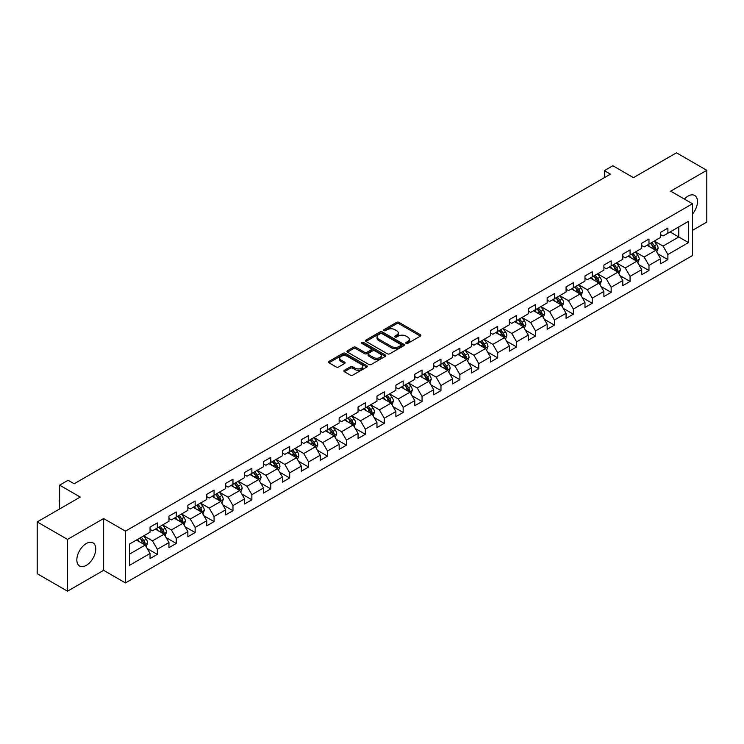 <?xml version="1.0" encoding="UTF-8"?>
<svg xmlns="http://www.w3.org/2000/svg" width="744" height="744" viewBox="0 0 744 744"><rect width="100%" height="100%" fill="white"/><g stroke="black" fill="none" stroke-linecap="round" stroke-linejoin="round"><path stroke-width="1.12" d="M406.094 343.393A1.181 0.679 0 0 0 407.759 343.393L420.407 336.102A1.683 0.967 0 0 0 420.899 335.414A1.683 0.967 0 0 0 420.407 334.726L398.989 322.357A1.683 0.967 0 0 0 396.608 322.357L383.969 329.657A1.181 0.679 0 0 0 383.616 330.141A1.181 0.679 0 0 0 383.969 330.615A1.181 0.679 0 0 0 385.634 330.615L387.271 329.676A5.385 3.106 0 0 1 394.878 329.676L396.664 330.708A5.385 3.106 0 0 1 398.245 332.903A5.385 3.106 0 0 1 396.664 335.098L395.027 336.046A1.181 0.679 0 0 0 394.683 336.53A1.181 0.679 0 0 0 395.027 337.004A1.181 0.679 0 0 0 396.701 337.004L398.328 336.065A5.385 3.106 0 0 1 405.945 336.065L407.731 337.097A5.385 3.106 0 0 1 409.312 339.292A5.385 3.106 0 0 1 407.731 341.487L406.094 342.435A1.181 0.679 0 0 0 405.75 342.919A1.181 0.679 0 0 0 406.094 343.393L406.094 342.435M86.295 565.366A13.373 7.719 120 0 0 95.027 553.582A13.373 7.719 120 0 0 92.981 542.869A13.373 7.719 120 0 0 86.295 543.529A13.373 7.719 120 0 0 77.562 555.312A13.373 7.719 120 0 0 79.608 566.026A13.373 7.719 120 0 0 86.295 565.366M692.497 214.067A13.373 7.719 120 0 0 694.701 195.467A13.373 7.719 120 0 0 688.014 196.128A13.373 7.719 120 0 0 684.378 199.067M344.37 370.307A1.683 0.967 0 0 0 343.877 370.996A1.683 0.967 0 0 0 344.37 371.684L350.387 375.153A1.683 0.967 0 0 0 352.758 375.153L366.801 367.043A1.683 0.967 0 0 0 367.294 366.355A1.683 0.967 0 0 0 366.801 365.667L345.383 353.307A1.683 0.967 0 0 0 343.003 353.307L328.969 361.407A1.683 0.967 0 0 0 328.476 362.096A1.683 0.967 0 0 0 328.969 362.784L336.223 366.978A1.683 0.967 0 0 0 338.604 366.978L344.612 363.509A1.683 0.967 0 0 0 345.104 362.821A1.683 0.967 0 0 0 344.612 362.133L341.012 360.059A4.501 2.595 0 0 1 339.692 358.217A4.501 2.595 0 0 1 342.473 355.818A4.501 2.595 0 0 1 347.374 356.376L361.482 364.523A4.501 2.595 0 0 1 362.793 366.355A4.501 2.595 0 0 1 360.022 368.754A4.501 2.595 0 0 1 355.111 368.196L352.758 366.839A1.683 0.967 0 0 0 350.387 366.839L344.37 370.307L344.37 371.684L350.387 368.233L350.387 366.839M692.497 230.352L706.8 222.093L706.8 170.311L676.491 152.808L633.46 177.658L612.861 165.754L604.37 170.655L610.433 174.152L74.168 483.767L68.113 480.261L59.622 485.162L59.622 508.961M67.509 539.4L67.509 591.192L103.63 570.332L103.63 518.549L67.509 539.4L37.2 521.907L80.231 497.057L59.622 485.162M103.63 518.549L125.448 531.142L692.497 203.763L692.497 255.545L125.448 582.933L125.448 531.142M706.8 170.311L670.679 191.162L692.497 203.763M387.382 353.791A1.683 0.967 0 0 0 389.763 353.791L403.806 345.681A1.683 0.967 0 0 0 404.299 344.993A1.683 0.967 0 0 0 403.806 344.305L382.388 331.945A1.683 0.967 0 0 0 380.007 331.945L365.974 340.045A1.683 0.967 0 0 0 365.481 340.733A1.683 0.967 0 0 0 365.974 341.422L387.382 353.791M362.337 343.654A1.181 0.679 0 0 1 363.528 343.821L385.28 356.376L371.265 364.467A1.683 0.967 0 0 1 368.885 364.467L347.467 352.107L347.467 350.731A1.683 0.967 0 0 0 346.974 351.419A1.683 0.967 0 0 0 347.467 352.107M347.467 350.731L353.474 347.262A1.683 0.967 0 0 1 355.855 347.262L364.541 352.275A1.683 0.967 0 0 0 366.922 352.275L370.903 349.978A1.683 0.967 0 0 0 371.396 349.289A1.683 0.967 0 0 0 370.903 348.601L361.863 343.384A1.181 0.679 0 0 1 361.519 342.9A1.181 0.679 0 0 1 362.244 342.268A1.181 0.679 0 0 1 363.528 342.417L385.308 354.99A1.683 0.967 0 0 1 385.801 355.678A1.683 0.967 0 0 1 385.308 356.367L385.308 354.99M67.509 591.192L37.2 573.689L37.2 521.907M147.2 548.533L157.328 554.382L157.328 549.267L168.962 542.553L168.962 547.658L176.235 543.464L176.235 538.349L187.869 531.635L187.869 536.74L195.142 532.546L195.142 527.431L206.786 520.716L206.786 525.822L214.058 521.628L214.058 516.513L225.692 509.798L225.692 514.904L232.965 510.709L232.965 505.594L244.599 498.88L244.599 503.986L251.872 499.791L251.872 494.686L263.516 487.962L263.516 493.067L270.788 488.873L270.788 483.767L282.422 477.044L282.422 482.159L289.695 477.955L289.695 472.849L301.329 466.125L301.329 471.24L308.602 467.037L308.602 461.931L320.236 455.207L320.236 460.322L327.518 456.119L327.518 451.013L339.152 444.289L339.152 449.404L346.425 445.2L346.425 440.095L358.059 433.38L358.059 438.486L365.332 434.282L365.332 429.176L376.966 422.462L376.966 427.567L384.239 423.364L384.239 418.258L395.882 411.544L395.882 416.649L403.155 412.455L403.155 407.34L414.789 400.625L414.789 405.731L422.062 401.537L422.062 396.422L433.696 389.707L433.696 394.813L440.969 390.619L440.969 385.504L452.612 378.789L452.612 383.895L459.885 379.7L459.885 374.585L471.519 367.871L471.519 372.977L478.792 368.782L478.792 363.677L490.426 356.953L490.426 362.058L497.699 357.864L497.699 352.758L509.342 346.034L509.342 351.149L516.615 346.946L516.615 341.84L528.249 335.116L528.249 340.231L535.522 336.028L535.522 330.922L547.156 324.198L547.156 329.313L554.429 325.109L554.429 320.004L566.063 313.28L566.063 318.395L573.345 314.191L573.345 309.086L584.979 302.371L584.979 307.477L592.252 303.273L592.252 298.167L603.886 291.453L603.886 296.558L611.159 292.355L611.159 287.249L622.793 280.534L622.793 285.64L630.066 281.446L630.066 276.331L641.709 269.616L641.709 274.722L648.982 270.528L648.982 265.413L660.616 258.698L660.616 263.804L667.889 259.609L667.889 254.494L688.498 242.6L688.498 221.321L678.798 226.92L678.798 237.001L688.498 242.6M157.328 554.382L150.055 558.577L150.055 553.471L129.447 565.366L129.447 544.087L150.055 532.192L150.055 527.087L157.328 522.883L157.328 527.989L168.962 521.274L168.962 516.169L176.235 511.965L176.235 517.08L187.869 510.356L187.869 505.25L195.142 501.047L195.142 506.162L206.786 499.438L206.786 494.332L214.058 490.129L214.058 495.244L225.692 488.52L225.692 483.414L232.965 479.21L232.965 484.325L244.599 477.601L244.599 472.496L251.872 468.302L251.872 473.407L263.516 466.683L263.516 461.578L270.788 457.383L270.788 462.489L282.422 455.774L282.422 450.659L289.695 446.465L289.695 451.571L301.329 444.856L301.329 439.741L308.602 435.547L308.602 440.653L320.236 433.938L320.236 428.823L327.518 424.629L327.518 429.734L339.152 423.02L339.152 417.905L346.425 413.711L346.425 418.816L358.059 412.102L358.059 406.996L365.332 402.792L365.332 407.898L376.966 401.183L376.966 396.078L384.239 391.874L384.239 396.98L395.882 390.265L395.882 385.159L403.155 380.956L403.155 386.071L414.789 379.347L414.789 374.241L422.062 370.038L422.062 375.153L433.696 368.429L433.696 363.323L440.969 359.12L440.969 364.235L452.612 357.511L452.612 352.405L459.885 348.201L459.885 353.316L471.519 346.592L471.519 341.487L478.792 337.292L478.792 342.398L490.426 335.674L490.426 330.569L497.699 326.374L497.699 331.48L509.342 324.765L509.342 319.65L516.615 315.456L516.615 320.562L528.249 313.847L528.249 308.732L535.522 304.538L535.522 309.644L547.156 302.929L547.156 297.814L554.429 293.62L554.429 298.725L566.063 292.011L566.063 286.896L573.345 282.701L573.345 287.807L584.979 281.093L584.979 275.978L592.252 271.783L592.252 276.889L603.886 270.174L603.886 265.069L611.159 260.865L611.159 265.971L622.793 259.256L622.793 254.15L630.066 249.947L630.066 255.053L641.709 248.338L641.709 243.232L648.982 239.029L648.982 244.144L660.616 237.42L660.616 232.314L667.889 228.11L667.889 233.225L688.498 221.321M155.384 529.114L164.117 534.155L152.474 540.869L143.75 535.829M150.055 529.393L152.474 530.798L157.328 527.989M152.474 540.869L157.328 549.267M164.117 534.155L168.962 542.553M174.291 518.196L183.024 523.237L171.39 529.951L162.657 524.911M168.962 518.475L171.39 519.879L176.235 517.08M171.39 529.951L176.235 538.349M183.024 523.237L187.869 531.635M193.208 507.278L201.931 512.318L190.297 519.033L181.573 513.992M187.869 507.557L190.297 508.961L195.142 506.162M190.297 519.033L195.142 527.431M201.931 512.318L206.786 520.716M212.114 496.36L220.847 501.4L209.203 508.115L200.48 503.084M206.786 496.639L209.203 498.043L214.058 495.244M209.203 508.115L214.058 516.513M220.847 501.4L225.692 509.798M231.021 485.441L239.754 490.482L228.12 497.197L219.387 492.165M225.692 485.72L228.12 487.125L232.965 484.325M228.12 497.197L232.965 505.594M239.754 490.482L244.599 498.88M249.938 474.523L258.661 479.564L247.027 486.288L238.294 481.247M244.599 474.802L247.027 476.207L251.872 473.407M247.027 486.288L251.872 494.686M258.661 479.564L263.516 487.962M268.844 463.605L277.568 468.646L265.933 475.37L257.21 470.329M263.516 463.884L265.933 465.288L270.788 462.489M265.933 475.37L270.788 483.767M277.568 468.646L282.422 477.044M287.751 452.687L296.484 457.727L284.85 464.451L276.117 459.411M282.422 452.975L284.85 454.37L289.695 451.571M284.85 464.451L289.695 472.849M296.484 457.727L301.329 466.125M306.668 441.778L315.391 446.809L303.757 453.533L295.024 448.493M301.329 442.057L303.757 443.452L308.602 440.653M303.757 453.533L308.602 461.931M315.391 446.809L320.236 455.207M325.574 430.86L334.298 435.891L322.663 442.615L313.94 437.574M320.236 431.139L322.663 432.534L327.518 429.734M322.663 442.615L327.518 451.013M334.298 435.891L339.152 444.289M344.481 419.942L353.214 424.982L341.57 431.697L332.847 426.656M339.152 420.221L341.57 421.616L346.425 418.816M341.57 431.697L346.425 440.095M353.214 424.982L358.059 433.38M363.398 409.023L372.121 414.064L360.487 420.779L351.754 415.738M358.059 409.302L360.487 410.697L365.332 407.898M360.487 420.779L365.332 429.176M372.121 414.064L376.966 422.462M382.304 398.105L391.028 403.146L379.394 409.86L370.67 404.82M376.966 398.384L379.394 399.779L384.239 396.98M379.394 409.86L384.239 418.258M391.028 403.146L395.882 411.544M401.211 387.187L409.944 392.228L398.3 398.942L389.577 393.902M395.882 387.466L398.3 388.87L403.155 386.071M398.3 398.942L403.155 407.34M409.944 392.228L414.789 400.625M420.118 376.269L428.851 381.309L417.217 388.024L408.484 382.983M414.789 376.548L417.217 377.952L422.062 375.153M417.217 388.024L422.062 396.422M428.851 381.309L433.696 389.707M439.034 365.351L447.758 370.391L436.124 377.106L427.4 372.074M433.696 365.63L436.124 367.034L440.969 364.235M436.124 377.106L440.969 385.504M447.758 370.391L452.612 378.789M457.941 354.432L466.674 359.473L455.03 366.188L446.307 361.156M452.612 354.711L455.03 356.116L459.885 353.316M455.03 366.188L459.885 374.585M466.674 359.473L471.519 367.871M476.848 343.514L485.581 348.555L473.947 355.279L465.214 350.238M471.519 343.793L473.947 345.197L478.792 342.398M473.947 355.279L478.792 363.677M485.581 348.555L490.426 356.953M495.764 332.596L504.488 337.637L492.854 344.36L484.121 339.32M490.426 332.875L492.854 334.279L497.699 331.48M492.854 344.36L497.699 352.758M504.488 337.637L509.342 346.034M514.671 321.678L523.404 326.718L511.76 333.442L503.037 328.402M509.342 321.966L511.76 323.361L516.615 320.562M511.76 333.442L516.615 341.84M523.404 326.718L528.249 335.116M533.578 310.769L542.311 315.8L530.677 322.524L521.944 317.483M528.249 311.048L530.677 312.443L535.522 309.644M530.677 322.524L535.522 330.922M542.311 315.8L547.156 324.198M552.494 299.851L561.218 304.882L549.584 311.606L540.851 306.565M547.156 300.13L549.584 301.525L554.429 298.725M549.584 311.606L554.429 320.004M561.218 304.882L566.063 313.28M571.401 288.932L580.125 293.964L568.49 300.688L559.767 295.647M566.063 289.211L568.49 290.606L573.345 287.807M568.49 300.688L573.345 309.086M580.125 293.964L584.979 302.371M590.308 278.014L599.041 283.055L587.397 289.769L578.674 284.729M584.979 278.293L587.397 279.688L592.252 276.889M587.397 289.769L592.252 298.167M599.041 283.055L603.886 291.453M609.224 267.096L617.948 272.137L606.314 278.851L597.581 273.811M603.886 267.375L606.314 268.77L611.159 265.971M606.314 278.851L611.159 287.249M617.948 272.137L622.793 280.534M628.131 256.178L636.855 261.218L625.22 267.933L616.497 262.892M622.793 256.457L625.22 257.861L630.066 255.053M625.22 267.933L630.066 276.331M636.855 261.218L641.709 269.616M647.038 245.26L655.771 250.3L644.127 257.015L635.404 251.974M641.709 245.539L644.127 246.943L648.982 244.144M644.127 257.015L648.982 265.413M655.771 250.3L660.616 258.698M670.074 231.961L678.798 237.001L663.044 246.097L654.311 241.056M660.616 234.62L663.044 236.025L667.889 233.225M663.044 246.097L667.889 254.494M103.63 570.332L125.448 582.933M604.37 170.655L604.37 177.658M129.447 554.168L145.201 545.073L136.478 540.032M145.201 545.073L150.055 553.471M657.77 253.76L667.889 259.609M638.854 264.678L648.982 270.528M619.947 275.596L630.066 281.446M601.04 286.514L611.159 292.355M582.134 297.433L592.252 303.273M563.217 308.351L573.345 314.191M544.31 319.269L554.429 325.109M525.404 330.187L535.522 336.028M506.487 341.105L516.615 346.946M487.58 352.024L497.699 357.864M468.673 362.942L478.792 368.782M449.757 373.851L459.885 379.7M430.85 384.769L440.969 390.619M411.944 395.687L422.062 401.537M393.027 406.605L403.155 412.455M374.12 417.524L384.239 423.364M355.214 428.442L365.332 434.282M336.297 439.36L346.425 445.2M317.39 450.278L327.518 456.119M298.483 461.196L308.602 467.037M279.577 472.115L289.695 477.955M260.66 483.033L270.788 488.873M241.754 493.951L251.872 499.791M222.847 504.86L232.965 510.709M203.93 515.778L214.058 521.628M185.024 526.696L195.142 532.546M166.117 537.614L176.235 543.464M406.568 343.561L407.731 342.891A5.385 3.106 0 0 0 409.312 340.696L409.312 339.292M398.245 332.903L398.245 334.307A5.385 3.106 0 0 1 396.664 336.502L395.501 337.172M420.379 336.111L398.989 323.761A1.683 0.967 0 0 0 396.608 323.761L384.434 330.782M403.806 344.305L403.806 345.681L382.388 333.34A1.683 0.967 0 0 0 380.007 333.34L365.992 341.431M400.83 345.476A1.181 0.679 0 0 0 401.174 344.993A1.181 0.679 0 0 0 400.83 344.509L382.035 333.656A1.181 0.679 0 0 0 380.37 333.656L378.64 334.651A5.385 3.106 0 0 0 377.059 336.855A5.385 3.106 0 0 0 378.64 339.05L391.493 346.472A5.385 3.106 0 0 0 399.11 346.472L400.83 345.476L400.83 346.871A1.181 0.679 0 0 0 401.174 346.397L401.174 344.993M377.059 336.855L377.059 338.25A5.385 3.106 0 0 0 378.64 340.454L378.64 339.05M400.83 346.871L399.11 347.867A5.385 3.106 0 0 1 391.493 347.867L378.64 340.454M347.485 352.117L353.474 348.657L353.474 347.262M371.396 349.289L371.396 350.684A1.683 0.967 0 0 1 370.903 351.373L366.922 353.679A1.683 0.967 0 0 1 364.541 353.679L355.855 348.657A1.683 0.967 0 0 0 353.474 348.657M373.553 357.483A4.501 2.595 0 0 0 378.464 358.041A4.501 2.595 0 0 0 381.235 355.641A4.501 2.595 0 0 0 379.924 353.8L374.948 350.936A1.683 0.967 0 0 0 372.577 350.936L368.587 353.233A1.683 0.967 0 0 0 368.094 353.921A1.683 0.967 0 0 0 368.587 354.609L373.553 357.483L373.553 358.878A4.501 2.595 0 0 0 378.464 359.445A4.501 2.595 0 0 0 381.235 357.046L381.235 355.641M368.094 353.921L368.094 355.325A1.683 0.967 0 0 0 368.587 356.013L368.587 354.609M373.553 358.878L368.587 356.013M362.793 366.355L362.793 367.759A4.501 2.595 0 0 1 360.022 370.159A4.501 2.595 0 0 1 355.111 369.591L352.758 368.233A1.683 0.967 0 0 0 350.387 368.233M339.692 358.217L339.692 359.612A4.501 2.595 0 0 0 341.012 361.454L341.012 360.059M344.593 363.518L341.012 361.454M366.783 367.062L345.383 354.702A1.683 0.967 0 0 0 343.003 354.702L328.988 362.802L328.969 361.407M656.729 251.956L658.17 248.329A4.538 2.623 -120 0 0 656.72 244.46L654.218 241.121M649.856 246.887L648.154 244.618M655.064 249.891L655.715 248.515A4.538 2.623 -120 0 0 654.413 245.79L651.911 242.442M650.777 243.102L653.548 246.813A2.316 1.339 60 0 1 653.967 247.51L655.715 248.515M650.461 243.288L652.962 246.627A4.538 2.623 60 0 1 654.264 249.361M637.813 262.874L639.254 259.238A4.538 2.623 -120 0 0 637.813 255.378L635.302 252.03M630.949 257.805L629.247 255.536M636.157 260.809L636.808 259.433A4.538 2.623 -120 0 0 635.506 256.708L633.005 253.36M631.861 254.02L634.641 257.722A2.316 1.339 60 0 1 635.06 258.428L636.808 259.433M631.544 254.206L634.046 257.545A4.538 2.623 60 0 1 635.348 260.279M618.906 273.792L620.347 270.156A4.538 2.623 -120 0 0 618.896 266.287L616.395 262.948M612.033 268.724L610.331 266.454M617.241 271.727L617.892 270.351A4.538 2.623 -120 0 0 616.599 267.617L614.098 264.278M612.954 264.938L615.734 268.64A2.316 1.339 60 0 1 616.153 269.347L617.892 270.351M612.638 265.124L615.139 268.463A4.538 2.623 60 0 1 616.441 271.197M599.999 284.71L601.44 281.074A4.538 2.623 -120 0 0 599.99 277.205L597.488 273.866M593.126 279.632L591.424 277.373M598.334 282.646L598.985 281.269A4.538 2.623 -120 0 0 597.683 278.535L595.181 275.196M594.047 275.857L596.818 279.558A2.316 1.339 60 0 1 597.246 280.265L598.985 281.269M593.731 276.043L596.232 279.381A4.538 2.623 60 0 1 597.534 282.106M581.083 295.628L582.524 291.992A4.538 2.623 -120 0 0 581.083 288.123L578.581 284.785M574.219 290.551L572.517 288.281M579.427 293.564L580.078 292.187A4.538 2.623 -120 0 0 578.776 289.453L576.274 286.115M575.14 286.775L577.911 290.476A2.316 1.339 60 0 1 578.33 291.183L580.078 292.187M574.814 286.952L577.325 290.299A4.538 2.623 60 0 1 578.618 293.024M562.176 306.547L563.617 302.91A4.538 2.623 -120 0 0 562.166 299.042L559.665 295.703M555.303 301.469L553.61 299.2M560.52 304.482L561.162 303.106A4.538 2.623 -120 0 0 559.869 300.371L557.368 297.033M556.224 297.693L559.004 301.394A2.316 1.339 60 0 1 559.423 302.101L561.162 303.106M555.908 297.87L558.409 301.218A4.538 2.623 60 0 1 559.711 303.943M543.269 317.465L544.71 313.829A4.538 2.623 -120 0 0 543.26 309.96L540.758 306.621M536.396 312.387L534.694 310.118M541.604 315.4L542.255 314.024A4.538 2.623 -120 0 0 540.953 311.29L538.451 307.951M537.317 308.611L540.088 312.313A2.316 1.339 60 0 1 540.516 313.019L542.255 314.024M537.001 308.788L539.502 312.127A4.538 2.623 60 0 1 540.804 314.861M524.353 328.383L525.803 324.747A4.538 2.623 -120 0 0 524.353 320.878L521.851 317.539M517.489 323.305L515.787 321.036M522.697 326.318L523.348 324.942A4.538 2.623 -120 0 0 522.046 322.208L519.544 318.869M518.41 319.529L521.181 323.231A2.316 1.339 60 0 1 521.6 323.938L523.348 324.942M518.094 319.706L520.595 323.045A4.538 2.623 60 0 1 521.888 325.779M505.446 339.301L506.887 335.665A4.538 2.623 -120 0 0 505.436 331.796L502.935 328.457M498.573 334.223L496.88 331.954M503.79 337.237L504.441 335.86A4.538 2.623 -120 0 0 503.139 333.126L500.638 329.787M499.494 330.448L502.274 334.149A2.316 1.339 60 0 1 502.693 334.847L504.441 335.86M499.178 330.624L501.679 333.963A4.538 2.623 60 0 1 502.981 336.697M486.539 350.21L487.98 346.583A4.538 2.623 -120 0 0 486.529 342.714L484.028 339.376M479.666 345.142L477.964 342.872M484.874 348.146L485.525 346.778A4.538 2.623 -120 0 0 484.223 344.044L481.721 340.706M480.587 341.357L483.358 345.067A2.316 1.339 60 0 1 483.786 345.765L485.525 346.778M480.271 341.543L482.772 344.881A4.538 2.623 60 0 1 484.074 347.615M467.632 361.128L469.073 357.501A4.538 2.623 -120 0 0 467.623 353.632L465.121 350.294M460.759 356.06L459.057 353.791M465.967 359.064L466.618 357.697A4.538 2.623 -120 0 0 465.316 354.962L462.815 351.624M461.68 352.275L464.451 355.985A2.316 1.339 60 0 1 464.87 356.683L466.618 357.697M461.364 352.461L463.865 355.799A4.538 2.623 60 0 1 465.158 358.534M448.716 372.047L450.157 368.419A4.538 2.623 -120 0 0 448.706 364.551L446.205 361.212M441.843 366.978L440.15 364.709M447.06 369.982L447.711 368.615A4.538 2.623 -120 0 0 446.409 365.881L443.908 362.542M442.764 363.193L445.544 366.904A2.316 1.339 60 0 1 445.963 367.601L447.711 368.615M442.448 363.379L444.949 366.718A4.538 2.623 60 0 1 446.251 369.452M429.809 382.965L431.25 379.338A4.538 2.623 -120 0 0 429.8 375.469L427.298 372.13M422.936 377.896L421.234 375.627M428.144 380.9L428.795 379.524A4.538 2.623 -120 0 0 427.493 376.799L424.991 373.46M423.857 374.111L426.638 377.822A2.316 1.339 60 0 1 427.056 378.519L428.795 379.524M423.541 374.297L426.042 377.636A4.538 2.623 60 0 1 427.344 380.37M410.902 393.883L412.343 390.256A4.538 2.623 -120 0 0 410.893 386.387L408.391 383.039M404.029 388.814L402.327 386.545M409.237 391.818L409.888 390.442A4.538 2.623 -120 0 0 408.586 387.717L406.084 384.369M404.95 385.029L407.721 388.731A2.316 1.339 60 0 1 408.14 389.438L409.888 390.442M404.634 385.215L407.135 388.554A4.538 2.623 60 0 1 408.437 391.288M391.986 404.801L393.427 401.165A4.538 2.623 -120 0 0 391.976 397.305L389.475 393.957M385.122 399.733L383.42 397.463M390.33 402.737L390.981 401.36A4.538 2.623 -120 0 0 389.679 398.626L387.178 395.287M386.034 395.948L388.814 399.649A2.316 1.339 60 0 1 389.233 400.356L390.981 401.36M385.718 396.134L388.219 399.472A4.538 2.623 60 0 1 389.521 402.206M373.079 415.719L374.52 412.083A4.538 2.623 -120 0 0 373.07 408.214L370.568 404.876M366.206 410.651L364.504 408.382M371.414 413.655L372.065 412.278A4.538 2.623 -120 0 0 370.772 409.544L368.271 406.205M367.127 406.866L369.908 410.567A2.316 1.339 60 0 1 370.326 411.274L372.065 412.278M366.811 407.052L369.312 410.39A4.538 2.623 60 0 1 370.614 413.125M354.172 426.638L355.613 423.001A4.538 2.623 -120 0 0 354.163 419.132L351.661 415.794M347.299 421.56L345.597 419.291M352.507 424.573L353.158 423.197A4.538 2.623 -120 0 0 351.856 420.462L349.354 417.124M348.22 417.784L350.991 421.485A2.316 1.339 60 0 1 351.41 422.192L353.158 423.197M347.904 417.97L350.405 421.309A4.538 2.623 60 0 1 351.707 424.034M335.256 437.556L336.697 433.919A4.538 2.623 -120 0 0 335.256 430.051L332.754 426.712M328.392 432.478L326.69 430.209M333.6 435.491L334.251 434.115A4.538 2.623 -120 0 0 332.949 431.381L330.448 428.042M329.313 428.702L332.084 432.404A2.316 1.339 60 0 1 332.503 433.11L334.251 434.115M328.988 428.879L331.489 432.227A4.538 2.623 60 0 1 332.791 434.952M316.349 448.474L317.79 444.838A4.538 2.623 -120 0 0 316.339 440.969L313.838 437.63M309.476 443.396L307.784 441.127M314.693 446.409L315.335 445.033A4.538 2.623 -120 0 0 314.042 442.299L311.541 438.96M310.397 439.62L313.178 443.322A2.316 1.339 60 0 1 313.596 444.029L315.335 445.033M310.081 439.797L312.582 443.136A4.538 2.623 60 0 1 313.884 445.87M297.442 459.392L298.883 455.756A4.538 2.623 -120 0 0 297.433 451.887L294.931 448.548M290.569 454.314L288.867 452.045M295.777 457.328L296.428 455.951A4.538 2.623 -120 0 0 295.126 453.217L292.625 449.878M291.49 450.538L294.261 454.24A2.316 1.339 60 0 1 294.689 454.947L296.428 455.951M291.174 450.715L293.675 454.054A4.538 2.623 60 0 1 294.977 456.788M278.526 470.31L279.977 466.674A4.538 2.623 -120 0 0 278.526 462.805L276.024 459.467M271.662 465.233L269.96 462.963M276.87 468.246L277.521 466.869A4.538 2.623 -120 0 0 276.219 464.135L273.718 460.796M272.583 461.457L275.354 465.158A2.316 1.339 60 0 1 275.773 465.865L277.521 466.869M272.267 461.633L274.769 464.972A4.538 2.623 60 0 1 276.061 467.706M259.619 481.219L261.06 477.592A4.538 2.623 -120 0 0 259.609 473.723L257.108 470.385M252.746 476.151L251.054 473.882M257.963 479.155L258.605 477.788A4.538 2.623 -120 0 0 257.312 475.053L254.811 471.715M253.667 472.366L256.447 476.076A2.316 1.339 60 0 1 256.866 476.774L258.605 477.788M253.351 472.552L255.852 475.89A4.538 2.623 60 0 1 257.154 478.625M240.712 492.137L242.153 488.51A4.538 2.623 -120 0 0 240.703 484.642L238.201 481.303M233.839 487.069L232.137 484.8M239.047 490.073L239.698 488.706A4.538 2.623 -120 0 0 238.396 485.971L235.895 482.633M234.76 483.284L237.531 486.995A2.316 1.339 60 0 1 237.959 487.692L239.698 488.706M234.444 483.47L236.945 486.809A4.538 2.623 60 0 1 238.247 489.543M221.805 503.056L223.247 499.429A4.538 2.623 -120 0 0 221.796 495.56L219.294 492.221M214.932 497.987L213.23 495.718M220.14 500.991L220.791 499.624A4.538 2.623 -120 0 0 219.489 496.89L216.988 493.551M215.853 494.202L218.624 497.913A2.316 1.339 60 0 1 219.043 498.61L220.791 499.624M215.537 494.388L218.038 497.727A4.538 2.623 60 0 1 219.331 500.461M202.889 513.974L204.33 510.347A4.538 2.623 -120 0 0 202.88 506.478L200.378 503.139M196.016 508.905L194.323 506.636M201.233 511.909L201.884 510.533A4.538 2.623 -120 0 0 200.582 507.808L198.081 504.469M196.937 505.12L199.718 508.831A2.316 1.339 60 0 1 200.136 509.528L201.884 510.533M196.621 505.306L199.122 508.645A4.538 2.623 60 0 1 200.424 511.379M183.982 524.892L185.423 521.265A4.538 2.623 -120 0 0 183.973 517.396L181.471 514.058M177.109 519.824L175.407 517.554M182.317 522.827L182.968 521.451A4.538 2.623 -120 0 0 181.666 518.726L179.165 515.378M178.03 516.038L180.801 519.749A2.316 1.339 60 0 1 181.229 520.447L182.968 521.451M177.714 516.224L180.215 519.563A4.538 2.623 60 0 1 181.517 522.297M165.075 535.81L166.517 532.174A4.538 2.623 -120 0 0 165.066 528.314L162.564 524.966M158.202 530.742L156.5 528.473M163.41 533.746L164.061 532.369A4.538 2.623 -120 0 0 162.759 529.644L160.258 526.296M159.123 526.957L161.894 530.658A2.316 1.339 60 0 1 162.313 531.365L164.061 532.369M158.807 527.143L161.309 530.481A4.538 2.623 60 0 1 162.611 533.216M146.159 546.728L147.6 543.092A4.538 2.623 -120 0 0 146.15 539.223L143.648 535.885M139.286 541.66L137.594 539.391M144.503 544.664L145.154 543.287A4.538 2.623 -120 0 0 143.852 540.553L141.351 537.215M140.207 537.875L142.988 541.576A2.316 1.339 60 0 1 143.406 542.283L145.154 543.287M139.891 538.061L142.392 541.399A4.538 2.623 60 0 1 143.694 544.134M59.622 502.339L59.12 501.53L59.622 499.829M59.622 500.424L59.12 500.126M407.731 342.891L407.731 341.487M395.027 337.004L395.027 336.046M396.664 336.502L396.664 335.098M383.969 330.615L383.969 329.657M396.608 323.761L396.608 322.357M398.989 323.761L398.989 322.357M420.407 336.102L420.407 334.726M365.974 341.422L365.974 340.045M380.007 333.34L380.007 331.945M382.388 333.34L382.388 331.945M391.493 347.867L391.493 346.472M399.11 347.867L399.11 346.472M355.855 348.657L355.855 347.262M364.541 353.679L364.541 352.275M366.922 353.679L366.922 352.275M370.903 351.373L370.903 349.978M363.528 343.821L363.528 342.417M352.758 368.233L352.758 366.839M355.111 369.591L355.111 368.196M344.612 363.509L344.612 362.133M343.003 354.702L343.003 353.307M345.383 354.702L345.383 353.307M366.801 367.043L366.801 365.667M655.315 250.04L658.133 248.412M654.413 245.79L656.72 244.46M651.186 247.65L652.962 246.627M636.408 260.958L639.226 259.331M635.506 256.708L637.813 255.378M632.27 258.568L634.046 257.545M617.501 271.876L620.319 270.249M616.599 267.617L618.896 266.287M613.363 269.486L615.139 268.463M598.595 282.794L601.412 281.167M597.683 278.535L599.99 277.205M594.456 280.404L596.232 279.381M579.678 293.713L582.496 292.085M578.776 289.453L581.083 288.123M575.54 291.322L577.325 290.299M560.771 304.631L563.589 303.003M559.869 300.371L562.166 299.042M556.633 302.241L558.409 301.218M541.865 315.54L544.682 313.922M540.953 311.29L543.26 309.96M537.726 313.159L539.502 312.127M522.948 326.458L525.766 324.83M522.046 322.208L524.353 320.878M518.819 324.077L520.595 323.045M504.041 337.376L506.859 335.749M503.139 333.126L505.436 331.796M499.903 334.995L501.679 333.963M485.135 348.294L487.952 346.667M484.223 344.044L486.529 342.714M480.996 345.904L482.772 344.881M466.218 359.213L469.036 357.585M465.316 354.962L467.623 353.632M462.089 356.822L463.865 355.799M447.311 370.131L450.129 368.503M446.409 365.881L448.706 364.551M443.173 367.741L444.949 366.718M428.404 381.049L431.222 379.421M427.493 376.799L429.8 375.469M424.266 378.659L426.042 377.636M409.488 391.967L412.306 390.34M408.586 387.717L410.893 386.387M405.359 389.577L407.135 388.554M390.581 402.885L393.399 401.258M389.679 398.626L391.976 397.305M386.443 400.495L388.219 399.472M371.675 413.803L374.492 412.176M370.772 409.544L373.07 408.214M367.536 411.413L369.312 410.39M352.768 424.722L355.586 423.094M351.856 420.462L354.163 419.132M348.629 422.332L350.405 421.309M333.851 435.64L336.669 434.012M332.949 431.381L335.256 430.051M329.713 433.25L331.489 432.227M314.945 446.558L317.762 444.931M314.042 442.299L316.339 440.969M310.806 444.168L312.582 443.136M296.038 457.467L298.856 455.839M295.126 453.217L297.433 451.887M291.899 455.086L293.675 454.054M277.121 468.385L279.939 466.758M276.219 464.135L278.526 462.805M272.992 466.004L274.769 464.972M258.214 479.303L261.032 477.676M257.312 475.053L259.609 473.723M254.076 476.923L255.852 475.89M239.308 490.222L242.126 488.594M238.396 485.971L240.703 484.642M235.169 487.832L236.945 486.809M220.391 501.14L223.209 499.512M219.489 496.89L221.796 495.56M216.262 498.75L218.038 497.727M201.485 512.058L204.302 510.431M200.582 507.808L202.88 506.478M197.346 509.668L199.122 508.645M182.578 522.976L185.395 521.349M181.666 518.726L183.973 517.396M178.439 520.586L180.215 519.563M163.661 533.894L166.479 532.267M162.759 529.644L165.066 528.314M159.532 531.504L161.309 530.481M144.755 544.813L147.572 543.185M143.852 540.553L146.15 539.223M140.616 542.423L142.392 541.399"/></g></svg>
